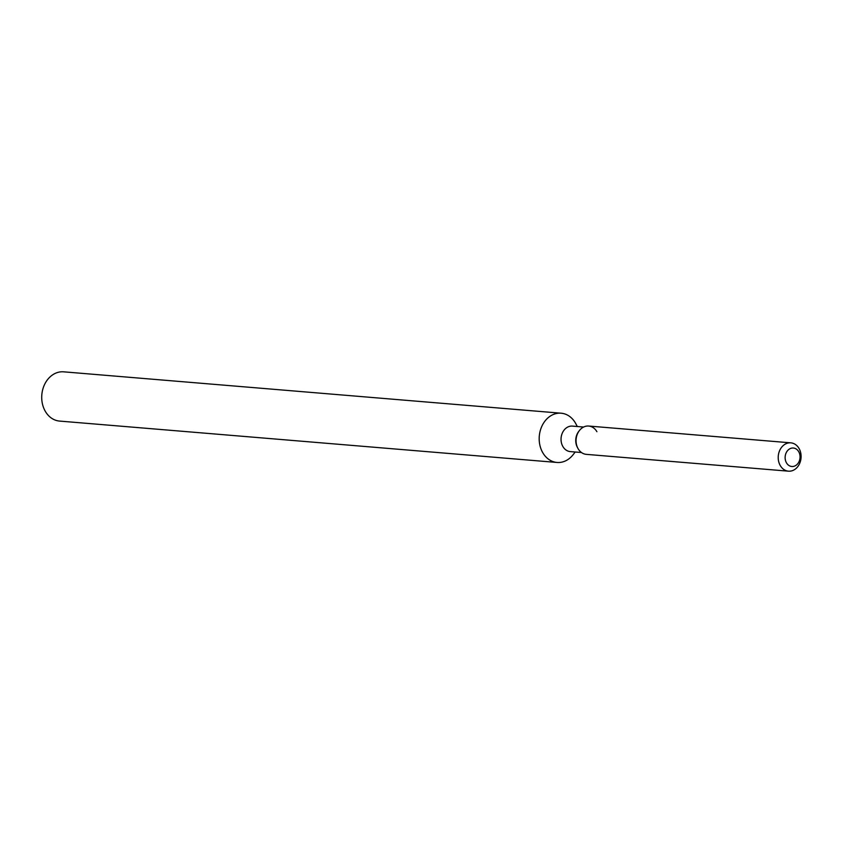 <?xml version="1.0" encoding="UTF-8"?>
<svg xmlns="http://www.w3.org/2000/svg" width="843" height="843" viewBox="0 0 843 843"><rect width="100%" height="100%" fill="white"/><g stroke="black" fill="none" stroke-linecap="round" stroke-linejoin="round"><path stroke-width="1.26" d="M785.286 459.509A9.262 7.45 94.8 0 0 791.819 466.495A9.262 7.45 94.8 0 0 799.891 455.009A9.262 7.45 94.8 0 0 793.358 448.023A9.262 7.45 94.8 0 0 785.286 459.509A9.262 7.45 94.8 0 0 791.819 466.495A9.262 7.45 94.8 0 0 799.891 455.009A9.262 7.45 94.8 0 0 793.358 448.023A9.262 7.45 94.8 0 0 785.286 459.509M596.897 431.679A14.205 11.423 94.8 0 0 579.362 430.604L578.72 431.437A12.793 10.285 94.8 0 0 575.969 443.186A12.793 10.285 94.8 0 0 577.392 447.38L577.887 448.318A14.205 11.423 94.8 0 0 586.328 454.356L788.479 471.174A14.205 11.423 94.8 0 0 800.85 453.566A14.205 11.423 94.8 0 0 790.829 442.849A14.205 11.423 94.8 0 0 778.458 460.468A14.205 11.423 94.8 0 0 788.479 471.174M576.306 443.65A14.205 11.423 94.8 0 0 577.887 448.318A14.205 11.423 94.8 0 1 576.306 443.65A14.205 11.423 94.8 0 1 579.362 430.604A14.205 11.423 94.8 0 0 576.306 443.65M583.598 427.043L572.386 426.105A12.793 10.285 94.8 0 0 561.259 441.953A12.793 10.285 94.8 0 0 570.268 451.595L581.48 452.533M577.307 426.516L575.811 423.713A24.71 19.863 94.8 0 0 561.132 413.207A24.71 19.863 94.8 0 0 539.615 443.839A24.71 19.863 94.8 0 0 557.033 462.459A24.71 19.863 94.8 0 0 573.251 454.525L575.189 452.006M561.132 413.207L63.668 371.826A24.71 19.863 94.8 0 0 42.15 402.459A24.71 19.863 94.8 0 0 59.568 421.079L557.033 462.459M790.829 442.849L588.677 426.042A14.205 11.423 94.8 0 0 579.362 430.604L578.72 431.437M577.392 447.38L577.887 448.318"/></g></svg>
